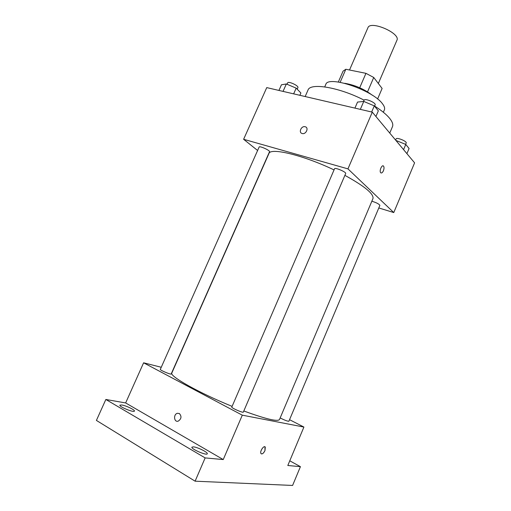 <?xml version="1.0" encoding="UTF-8"?>
<svg xmlns="http://www.w3.org/2000/svg" width="511" height="511" viewBox="0 0 511 511"><rect width="100%" height="100%" fill="white"/><g stroke="black" fill="none" stroke-linecap="round" stroke-linejoin="round"><path stroke-width="0.77" d="M378.332 83.497L396.906 40.305C400.911 33.292 370.283 20.044 367.914 27.76L349.518 70.007M340.141 82.309L345.832 69.26L343.06 71.157L338.32 82.022L343.06 71.157M345.832 69.26L365.946 73.335L373.739 77.474L382.113 88.454L377.591 99.006M367.537 91.852L373.739 77.474M344.759 83.299C354.896 85.037 364.068 89.003 372.27 95.206M359.706 87.758L365.946 73.335M324.734 86.896L325.775 84.507C327.672 75.008 372.832 90.089 382.445 103.739C384.393 106.243 385.038 108.287 384.381 109.865L383.359 112.267M374.62 106.084C381.596 110.497 386.648 114.636 389.778 118.507C392.442 121.88 393.336 124.601 392.467 126.683L389.752 133.077M305.163 96.541L307.986 90.128C310.113 82.501 339.036 87.177 364.119 100.162M257.608 150.483L243.619 139.292L266.748 87.605L372.289 112.145L414.593 162.849L393.77 212.557L378.811 207.958M243.619 139.292L347.953 168.873L372.289 112.145M347.953 168.873L393.77 212.557M383.135 165.864L383.525 166.107C384.215 167.135 384.176 168.694 383.403 170.776C382.477 172.712 381.576 173.363 380.708 172.731C379.002 171.128 381.96 164.191 383.531 166.107C384.221 167.135 384.176 168.694 383.41 170.776C382.682 172.348 381.915 173.082 381.097 172.974M243.811 410.972C265.758 419.014 277.652 421.869 279.485 419.537L372.953 198.607C374.065 194.027 364.713 186.279 344.899 175.362M334.047 169.92C302.985 155.031 270.185 147.315 268.914 153.587L171.849 372.96C168.956 375.917 199.003 392.94 232.109 406.373M269.521 151.741C270.376 150.547 259.46 145.609 259.141 147.04L160.313 369.396C159.675 370.092 171.115 374.908 171.185 373.975L269.521 151.741M345.679 173.536C346.618 172.15 334.897 167.142 334.539 168.777L231.802 407.082C231.1 407.887 243.223 413.169 243.325 412.102L345.679 173.536M280.162 417.928C284.557 420.183 287.469 421.288 288.887 421.262L379.884 205.403C379.105 204.023 376.428 202.624 371.855 201.213M305.163 126.747L305.169 126.747C309.136 127.59 306.095 134.655 302.244 133.531C298.207 132.713 301.286 125.572 305.163 126.747L305.169 126.747C309.136 127.59 306.095 134.655 302.244 133.531C298.207 132.719 301.286 125.572 305.163 126.747L305.169 126.747M161.259 367.268L143.61 362.804L242.297 415.168L303.911 427.055L289.552 419.691M143.61 362.804L125.649 402.943L105.847 399.474L96.407 420.419L195.1 481.183L205.154 457.907L223.243 459.568L242.297 415.168M195.1 481.183L292.592 485.45L300.423 466.658L289.769 460.813M303.911 427.055L287.808 465.495L300.423 466.658M264.96 446.812L264.973 450.555C263.472 453.449 262.137 454.439 260.968 453.532C259.518 451.5 264.053 444.8 265.286 447.131L264.979 450.555C263.759 453.027 262.533 454.126 261.293 453.851M125.649 402.943L223.243 459.568M179.374 413.54C181.846 416.408 181.437 418.95 178.147 421.173C173.951 422.52 173.191 414.217 177.406 413.297L179.374 413.54M178.154 421.173C173.951 422.52 173.191 414.217 177.406 413.303L179.38 413.54M193.484 446.863C197.68 447.202 208.22 452.471 207.274 453.774C206.853 455.869 190.692 448.888 191.932 447.151L193.484 446.863M121.848 404.993C126.134 405.632 135.236 410.039 134.419 411.093C134.08 412.901 118.795 406.647 119.906 405.146L121.848 404.993M105.847 399.474L205.154 457.907M278.929 90.441L281.446 84.781L286.339 83.976L296.182 88.128L300.896 92.996L299.874 95.308M283.043 91.392L286.339 83.976M293.646 93.858L296.182 88.128M297.204 89.182L297.9 87.605C299.012 85.829 288.242 80.859 287.655 82.878L287.035 84.27M395.878 140.416L405.766 144.434L409.075 148.484L406.909 153.632M403.575 149.64L405.766 144.434M405.613 144.364L406.188 143.01C407.19 141.33 396.606 137.031 396.114 138.915L395.616 140.103M354.928 108.108L357.54 102.066L363.755 101.434L374.295 105.873L378.344 110.836L375.917 116.502M360.338 109.367L363.755 101.434M371.663 111.998L374.295 105.873M374.569 106.205L375.125 104.902C376.345 102.839 364.752 97.914 364.1 100.207L363.564 101.453"/></g></svg>
